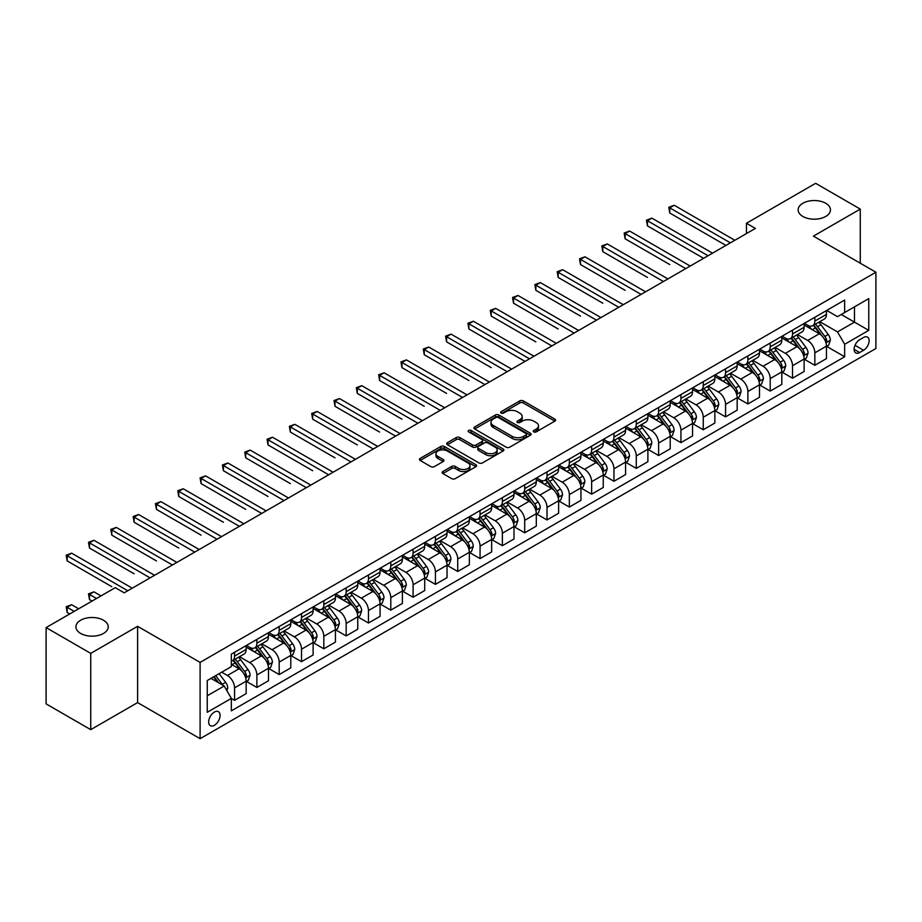 <?xml version="1.0" encoding="UTF-8"?>
<svg xmlns="http://www.w3.org/2000/svg" width="922" height="922" viewBox="0 0 922 922"><rect width="100%" height="100%" fill="white"/><g stroke="black" fill="none" stroke-linecap="round" stroke-linejoin="round"><path stroke-width="1.38" d="M533.769 431.888A1.74 1.003 0 0 0 536.212 431.888L554.837 421.135A2.478 1.429 0 0 0 555.563 420.121A2.478 1.429 0 0 0 554.837 419.107L523.293 400.897A2.478 1.429 0 0 0 519.789 400.897L501.165 411.65A1.74 1.003 0 0 0 500.658 412.353A1.74 1.003 0 0 0 501.165 413.068A1.74 1.003 0 0 0 503.619 413.068L506.028 411.673A7.929 4.575 0 0 1 517.242 411.673L519.87 413.194A7.929 4.575 0 0 1 522.198 416.421A7.929 4.575 0 0 1 519.87 419.66L517.461 421.054A1.74 1.003 0 0 0 516.954 421.769A1.74 1.003 0 0 0 517.461 422.472A1.74 1.003 0 0 0 519.916 422.472L522.325 421.077A7.929 4.575 0 0 1 533.55 421.077L536.178 422.599A7.929 4.575 0 0 1 538.494 425.837A7.929 4.575 0 0 1 536.178 429.076L533.769 430.47A1.74 1.003 0 0 0 533.25 431.173A1.74 1.003 0 0 0 533.769 431.888L533.769 430.47M103.506 620.241A16.158 9.335 0 0 0 85.896 618.213A16.158 9.335 0 0 0 75.915 626.833A16.158 9.335 0 0 0 80.652 633.437A16.158 9.335 0 0 0 98.262 635.454A16.158 9.335 0 0 0 108.231 626.833A16.158 9.335 0 0 0 103.506 620.241M825.732 203.266A16.158 9.335 0 0 0 808.121 201.238A16.158 9.335 0 0 0 798.141 209.859A16.158 9.335 0 0 0 802.878 216.463A16.158 9.335 0 0 0 820.488 218.479A16.158 9.335 0 0 0 830.457 209.859A16.158 9.335 0 0 0 825.732 203.266M214.377 725.28A8.079 4.668 120 0 0 219.655 718.157A8.079 4.668 120 0 0 218.422 711.68A8.079 4.668 120 0 0 214.377 712.084A8.079 4.668 120 0 0 209.098 719.206A8.079 4.668 120 0 0 210.343 725.683A8.079 4.668 120 0 0 214.377 725.28M442.848 471.522A2.478 1.429 0 0 0 442.122 472.537A2.478 1.429 0 0 0 442.848 473.539L451.699 478.656A2.478 1.429 0 0 0 455.203 478.656L475.89 466.716A2.478 1.429 0 0 0 476.616 465.702A2.478 1.429 0 0 0 475.89 464.688L444.335 446.478A2.478 1.429 0 0 0 440.831 446.478L420.155 458.418A2.478 1.429 0 0 0 419.429 459.433A2.478 1.429 0 0 0 420.155 460.447L430.839 466.613A2.478 1.429 0 0 0 434.354 466.613L443.205 461.507A2.478 1.429 0 0 0 443.931 460.493A2.478 1.429 0 0 0 443.205 459.479L437.904 456.425A6.627 3.826 0 0 1 435.956 453.716A6.627 3.826 0 0 1 440.048 450.178A6.627 3.826 0 0 1 447.274 451.008L468.042 462.994A6.627 3.826 0 0 1 469.99 465.702A6.627 3.826 0 0 1 465.887 469.24A6.627 3.826 0 0 1 458.672 468.411L455.203 466.417A2.478 1.429 0 0 0 451.699 466.417L442.848 471.522L442.848 473.539M137.609 626.315L90.736 653.375L46.1 627.605L46.1 703.889L90.736 729.659L137.609 702.599L200.097 738.683L200.097 662.399L137.609 626.315L137.609 702.599M860.272 263.208L860.272 209.087L813.411 236.147L875.9 272.232L200.097 662.399M860.272 209.087L815.636 183.317L746.451 223.262L746.451 233.577M46.1 627.605L115.285 587.66L124.216 592.823L755.383 228.414L746.451 223.262M506.201 447.182A2.478 1.429 0 0 0 509.705 447.182L530.392 435.242A2.478 1.429 0 0 0 531.118 434.239A2.478 1.429 0 0 0 530.392 433.225L498.848 415.015A2.478 1.429 0 0 0 495.345 415.015L474.657 426.955A2.478 1.429 0 0 0 473.931 427.958A2.478 1.429 0 0 0 474.657 428.972L506.201 447.182M469.31 432.257A1.74 1.003 0 0 1 471.061 432.499L503.101 450.996L482.46 462.925A2.478 1.429 0 0 1 478.956 462.925L447.401 444.704L447.401 442.687A2.478 1.429 0 0 0 446.674 443.701A2.478 1.429 0 0 0 447.401 444.704M447.401 442.687L456.252 437.57A2.478 1.429 0 0 1 459.767 437.57L472.56 444.957A2.478 1.429 0 0 0 476.063 444.957L481.929 441.569A2.478 1.429 0 0 0 482.655 440.555A2.478 1.429 0 0 0 481.929 439.552L468.607 431.853A1.74 1.003 0 0 1 468.099 431.15A1.74 1.003 0 0 1 469.171 430.228A1.74 1.003 0 0 1 471.061 430.436L503.135 448.956A2.478 1.429 0 0 1 503.861 449.971A2.478 1.429 0 0 1 503.135 450.985L503.135 448.956M863.58 337.475L859.65 339.745A7.825 4.518 120 0 0 854.544 346.649A7.825 4.518 120 0 0 855.743 352.919A7.825 4.518 120 0 0 859.65 352.527L863.58 350.268A7.825 4.518 120 0 0 868.697 343.364A7.825 4.518 120 0 0 867.498 337.095A7.825 4.518 120 0 0 863.58 337.475M200.097 738.683L875.9 348.516L875.9 272.232M826.711 310.426L837.51 316.661L844.656 312.535L844.656 300.065L231.341 654.147L231.341 666.629L207.243 680.54L207.243 712.291L231.341 698.38L231.341 710.85L844.656 356.756L844.656 344.286L837.51 331.908L819.762 321.663M844.656 312.535L868.755 298.613L868.755 330.364L844.656 344.286M90.736 653.375L90.736 729.659M841.256 314.494L854.475 322.124L854.475 306.865L868.755 298.613M837.51 331.908L854.475 322.124L868.755 330.364M207.243 695.799L224.196 686.003L210.988 678.373M231.341 698.484L234.557 700.34L234.557 687.858A10.096 5.832 -120 0 0 227.411 675.492L221.706 672.196M234.557 700.34L246.162 693.632L246.162 681.162A10.096 5.832 -120 0 0 239.017 668.796L231.341 664.359M246.428 681.416L256.881 687.455L256.881 674.973A10.096 5.832 -120 0 0 249.735 662.607L239.478 656.683M256.881 687.455L268.486 680.747L268.486 668.277A10.096 5.832 -120 0 0 261.341 655.911L246.162 647.14M268.751 668.531L279.193 674.558L279.193 662.088A10.096 5.832 -120 0 0 272.048 649.722L261.802 643.798M279.193 674.558L290.799 667.862L290.799 655.392A10.096 5.832 -120 0 0 283.653 643.014L268.486 634.255M291.064 655.646L301.517 661.673L301.517 649.203A10.096 5.832 -120 0 0 294.372 636.837L284.114 630.913M301.517 661.673L313.123 654.977L313.123 642.507A10.096 5.832 -120 0 0 305.977 630.129L290.799 621.37M313.388 642.761L323.829 648.788L323.829 636.318A10.096 5.832 -120 0 0 316.684 623.952L306.438 618.028M323.829 648.788L335.435 642.092L335.435 629.622A10.096 5.832 -120 0 0 328.29 617.244L313.123 608.485M335.7 629.876L346.153 635.903L346.153 623.433A10.096 5.832 -120 0 0 339.008 611.067L328.751 605.143M346.153 635.903L357.759 629.207L357.759 616.737A10.096 5.832 -120 0 0 350.614 604.359L335.435 595.6M358.024 616.991L368.466 623.018L368.466 610.548A10.096 5.832 -120 0 0 361.32 598.182L351.075 592.258M368.466 623.018L380.071 616.322L380.071 603.852A10.096 5.832 -120 0 0 372.926 591.475L357.759 582.716M380.337 604.106L390.79 610.134L390.79 597.663A10.096 5.832 -120 0 0 383.644 585.297L373.387 579.373M390.79 610.134L402.395 603.437L402.395 590.967A10.096 5.832 -120 0 0 395.25 578.59L380.071 569.831M402.66 591.221L413.102 597.249L413.102 584.779A10.096 5.832 -120 0 0 405.968 572.412L395.711 566.488M413.102 597.249L424.708 590.553L424.708 578.082A10.096 5.832 -120 0 0 417.574 565.705L402.395 556.946M424.973 578.336L435.426 584.364L435.426 571.894A10.096 5.832 -120 0 0 428.281 559.527L418.023 553.603M435.426 584.364L447.032 577.668L447.032 565.198A10.096 5.832 -120 0 0 439.886 552.82L424.708 544.061M447.297 565.451L457.738 571.479L457.738 559.009A10.096 5.832 -120 0 0 450.604 546.642L440.347 540.718M457.738 571.479L469.344 564.783L469.344 552.301A10.096 5.832 -120 0 0 462.21 539.935L447.032 531.176M469.609 552.566L480.062 558.594L480.062 546.124A10.096 5.832 -120 0 0 472.917 533.746L462.66 527.833M480.062 558.594L491.668 551.898L491.668 539.416A10.096 5.832 -120 0 0 484.523 527.05L469.344 518.291M491.933 539.681L502.375 545.709L502.375 533.239A10.096 5.832 -120 0 0 495.241 520.861L484.984 514.949M502.375 545.709L513.98 539.013L513.98 526.531A10.096 5.832 -120 0 0 506.846 514.165L491.668 505.406M514.257 526.796L524.699 532.824L524.699 520.354A10.096 5.832 -120 0 0 517.553 507.976L507.296 502.064M524.699 532.824L536.304 526.128L536.304 513.646A10.096 5.832 -120 0 0 529.159 501.28L513.98 492.521M536.569 513.911L547.011 519.939L547.011 507.469A10.096 5.832 -120 0 0 539.877 495.091L529.62 489.179M547.011 519.939L558.617 513.243L558.617 500.761A10.096 5.832 -120 0 0 551.483 488.395L536.304 479.636M558.893 501.026L569.335 507.054L569.335 494.584A10.096 5.832 -120 0 0 562.19 482.206L551.932 476.294M569.335 507.054L580.941 500.358L580.941 487.876A10.096 5.832 -120 0 0 573.795 475.51L558.617 466.751M581.206 488.141L591.647 494.169L591.647 481.699A10.096 5.832 -120 0 0 584.513 469.321L574.256 463.409M591.647 494.169L603.253 487.461L603.253 474.991A10.096 5.832 -120 0 0 596.119 462.625L580.941 453.866M603.53 475.256L613.971 481.284L613.971 468.814A10.096 5.832 -120 0 0 606.826 456.436L596.569 450.524M613.971 481.284L625.577 474.576L625.577 462.106A10.096 5.832 -120 0 0 618.432 449.74L603.253 440.981M625.842 462.371L636.284 468.399L636.284 455.929A10.096 5.832 -120 0 0 629.15 443.551L618.893 437.627M636.284 468.399L647.889 461.692L647.889 449.221A10.096 5.832 -120 0 0 640.755 436.855L625.577 428.096M648.166 449.487L658.608 455.514L658.608 443.033A10.096 5.832 -120 0 0 651.462 430.666L641.216 424.742M658.608 455.514L670.213 448.807L670.213 436.337A10.096 5.832 -120 0 0 663.068 423.97L647.889 415.2M670.478 436.59L680.932 442.629L680.932 430.148A10.096 5.832 -120 0 0 673.786 417.781L663.529 411.857M680.932 442.629L692.537 435.922L692.537 423.452A10.096 5.832 -120 0 0 685.392 411.085L670.213 402.315M692.802 423.705L703.244 429.744L703.244 417.263A10.096 5.832 -120 0 0 696.098 404.896L685.853 398.972M703.244 429.744L714.85 423.037L714.85 410.567A10.096 5.832 -120 0 0 707.704 398.2L692.537 389.43M715.115 410.82L725.568 416.859L725.568 404.378A10.096 5.832 -120 0 0 718.422 392.011L708.165 386.088M725.568 416.859L737.174 410.152L737.174 397.682A10.096 5.832 -120 0 0 730.028 385.315L714.85 376.545M737.439 397.935L747.88 403.974L747.88 391.493A10.096 5.832 -120 0 0 740.735 379.126L730.489 373.203M747.88 403.974L759.486 397.267L759.486 384.797A10.096 5.832 -120 0 0 752.34 372.43L737.174 363.66M759.751 385.05L770.204 391.089L770.204 378.608A10.096 5.832 -120 0 0 763.059 366.241L752.801 360.318M770.204 391.089L781.81 384.382L781.81 371.912A10.096 5.832 -120 0 0 774.664 359.545L759.486 350.775M782.075 372.165L792.517 378.193L792.517 365.723A10.096 5.832 -120 0 0 785.371 353.357L775.125 347.433M792.517 378.193L804.122 371.497L804.122 359.027A10.096 5.832 -120 0 0 796.977 346.66L781.81 337.89M804.387 359.28L814.841 365.308L814.841 352.838A10.096 5.832 -120 0 0 807.695 340.472L797.438 334.548M814.841 365.308L826.446 358.612L826.446 346.142A10.096 5.832 -120 0 0 819.301 333.764L804.122 325.005M804.387 323.311L807.695 325.212A10.096 5.832 -120 0 0 812.743 325.708A10.096 5.832 -120 0 0 814.841 321.087L814.841 317.272M782.075 336.196L785.371 338.097A10.096 5.832 -120 0 0 790.431 338.605A10.096 5.832 -120 0 0 792.517 333.971L792.517 330.157M759.751 349.081L763.059 350.982A10.096 5.832 -120 0 0 768.107 351.489A10.096 5.832 -120 0 0 770.204 346.856L770.204 343.042M737.439 361.966L740.735 363.867A10.096 5.832 -120 0 0 745.794 364.374A10.096 5.832 -120 0 0 747.88 359.741L747.88 355.927M715.115 374.851L718.422 376.752A10.096 5.832 -120 0 0 723.47 377.259A10.096 5.832 -120 0 0 725.568 372.626L725.568 368.812M692.802 387.736L696.098 389.637A10.096 5.832 -120 0 0 701.158 390.144A10.096 5.832 -120 0 0 703.244 385.511L703.244 381.708M670.478 400.621L673.786 402.522A10.096 5.832 -120 0 0 678.834 403.029A10.096 5.832 -120 0 0 680.932 398.408L680.932 394.593M648.166 413.505L651.462 415.407A10.096 5.832 -120 0 0 656.51 415.914A10.096 5.832 -120 0 0 658.608 411.293L658.608 407.478M625.842 426.39L629.15 428.292A10.096 5.832 -120 0 0 634.198 428.799A10.096 5.832 -120 0 0 636.284 424.178L636.284 420.363M603.53 439.275L606.826 441.177A10.096 5.832 -120 0 0 611.874 441.684A10.096 5.832 -120 0 0 613.971 437.063L613.971 433.248M581.206 452.16L584.513 454.062A10.096 5.832 -120 0 0 589.561 454.569A10.096 5.832 -120 0 0 591.647 449.948L591.647 446.133M558.893 465.045L562.19 466.958A10.096 5.832 -120 0 0 567.237 467.454A10.096 5.832 -120 0 0 569.335 462.832L569.335 459.018M536.569 477.93L539.877 479.843A10.096 5.832 -120 0 0 544.925 480.339A10.096 5.832 -120 0 0 547.011 475.717L547.011 471.903M514.257 490.815L517.553 492.728A10.096 5.832 -120 0 0 522.601 493.224A10.096 5.832 -120 0 0 524.699 488.602L524.699 484.788M491.933 503.7L495.241 505.613A10.096 5.832 -120 0 0 500.289 506.109A10.096 5.832 -120 0 0 502.375 501.487L502.375 497.673M469.609 516.585L472.917 518.498A10.096 5.832 -120 0 0 477.965 518.994A10.096 5.832 -120 0 0 480.062 514.372L480.062 510.558M447.297 529.47L450.604 531.383A10.096 5.832 -120 0 0 455.652 531.879A10.096 5.832 -120 0 0 457.738 527.257L457.738 523.442M424.973 542.355L428.281 544.268A10.096 5.832 -120 0 0 433.328 544.764A10.096 5.832 -120 0 0 435.426 540.142L435.426 536.327M402.66 555.24L405.968 557.153A10.096 5.832 -120 0 0 411.016 557.649A10.096 5.832 -120 0 0 413.102 553.027L413.102 549.212M380.337 568.125L383.644 570.038A10.096 5.832 -120 0 0 388.692 570.534A10.096 5.832 -120 0 0 390.79 565.912L390.79 562.097M358.024 581.01L361.32 582.923A10.096 5.832 -120 0 0 366.38 583.419A10.096 5.832 -120 0 0 368.466 578.797L368.466 574.982M335.7 593.895L339.008 595.808A10.096 5.832 -120 0 0 344.056 596.303A10.096 5.832 -120 0 0 346.153 591.682L346.153 587.867M313.388 606.791L316.684 608.693A10.096 5.832 -120 0 0 321.743 609.188A10.096 5.832 -120 0 0 323.829 604.567L323.829 600.752M291.064 619.676L294.372 621.578A10.096 5.832 -120 0 0 299.42 622.073A10.096 5.832 -120 0 0 301.517 617.452L301.517 613.637M268.751 632.561L272.048 634.463A10.096 5.832 -120 0 0 277.107 634.958A10.096 5.832 -120 0 0 279.193 630.337L279.193 626.522M246.428 645.446L249.735 647.348A10.096 5.832 -120 0 0 254.783 647.855A10.096 5.832 -120 0 0 256.881 643.222L256.881 639.407M826.711 346.395L844.656 356.756M812.743 325.708L824.349 319.012A10.096 5.832 -120 0 0 826.446 314.39L826.446 310.576M790.431 338.605L802.036 331.897A10.096 5.832 -120 0 0 804.122 327.275L804.122 323.461M768.107 351.489L779.712 344.782A10.096 5.832 -120 0 0 781.81 340.16L781.81 336.346M745.794 364.374L757.4 357.667A10.096 5.832 -120 0 0 759.486 353.045L759.486 349.231M723.47 377.259L735.076 370.552A10.096 5.832 -120 0 0 737.174 365.93L737.174 362.115M701.158 390.144L712.764 383.437A10.096 5.832 -120 0 0 714.85 378.815L714.85 375M678.834 403.029L690.44 396.322A10.096 5.832 -120 0 0 692.537 391.7L692.537 387.885M656.51 415.914L668.116 409.207A10.096 5.832 -120 0 0 670.213 404.585L670.213 400.77M634.198 428.799L645.803 422.092A10.096 5.832 -120 0 0 647.889 417.47L647.889 413.655M611.874 441.684L623.479 434.977A10.096 5.832 -120 0 0 625.577 430.355L625.577 426.54M589.561 454.569L601.167 447.873A10.096 5.832 -120 0 0 603.253 443.24L603.253 439.425M567.237 467.454L578.843 460.758A10.096 5.832 -120 0 0 580.941 456.125L580.941 452.31M544.925 480.339L556.531 473.643A10.096 5.832 -120 0 0 558.617 469.01L558.617 465.195M522.601 493.224L534.207 486.528A10.096 5.832 -120 0 0 536.304 481.895L536.304 478.08M500.289 506.109L511.894 499.413A10.096 5.832 -120 0 0 513.98 494.78L513.98 490.977M477.965 518.994L489.57 512.298A10.096 5.832 -120 0 0 491.668 507.676L491.668 503.861M455.652 531.879L467.258 525.183A10.096 5.832 -120 0 0 469.344 520.561L469.344 516.746M433.328 544.764L444.934 538.068A10.096 5.832 -120 0 0 447.032 533.446L447.032 529.631M411.016 557.649L422.622 550.953A10.096 5.832 -120 0 0 424.708 546.331L424.708 542.516M388.692 570.534L400.298 563.838A10.096 5.832 -120 0 0 402.395 559.216L402.395 555.401M366.38 583.419L377.985 576.723A10.096 5.832 -120 0 0 380.071 572.101L380.071 568.286M344.056 596.303L355.662 589.607A10.096 5.832 -120 0 0 357.759 584.986L357.759 581.171M321.743 609.188L333.349 602.492A10.096 5.832 -120 0 0 335.435 597.871L335.435 594.056M299.42 622.073L311.025 615.377A10.096 5.832 -120 0 0 313.123 610.756L313.123 606.941M277.107 634.958L288.713 628.262A10.096 5.832 -120 0 0 290.799 623.641L290.799 619.826M254.783 647.855L266.389 641.147A10.096 5.832 -120 0 0 268.486 636.526L268.486 632.711M231.341 661.143A10.096 5.832 -120 0 0 232.471 660.74L244.076 654.032A10.096 5.832 -120 0 0 246.162 649.411L246.162 645.596M232.471 660.74A10.096 5.832 -120 0 0 234.557 656.107L234.557 652.292M224.196 686.003L231.341 698.38M534.46 432.13L536.178 431.139A7.929 4.575 0 0 0 538.494 427.9L538.494 425.837M522.198 416.421L522.198 418.484A7.929 4.575 0 0 1 519.87 421.723L518.152 422.714M554.837 419.107L554.837 421.135L523.293 402.96A2.478 1.429 0 0 0 519.789 402.96L501.856 413.31M530.392 433.225L530.392 435.242L498.848 417.067A2.478 1.429 0 0 0 495.345 417.067L474.692 428.995M526.013 434.942A1.74 1.003 0 0 0 526.52 434.239A1.74 1.003 0 0 0 526.013 433.524L498.318 417.539A1.74 1.003 0 0 0 495.863 417.539L493.328 419.003A7.929 4.575 0 0 0 491 422.241A7.929 4.575 0 0 0 493.328 425.48L512.252 436.406A7.929 4.575 0 0 0 523.466 436.406L526.013 434.942L526.013 437.005A1.74 1.003 0 0 0 526.52 436.302L526.52 434.239M491 422.241L491 424.304A7.929 4.575 0 0 0 493.328 427.543L493.328 425.48M526.013 437.005L523.466 438.469A7.929 4.575 0 0 1 512.252 438.469L493.328 427.543M447.435 444.727L456.252 439.633L456.252 437.57M482.655 440.555L482.655 442.618A2.478 1.429 0 0 1 481.929 443.632L476.063 447.02A2.478 1.429 0 0 1 472.56 447.02L459.767 439.633A2.478 1.429 0 0 0 456.252 439.633M485.836 452.621A6.627 3.826 0 0 0 493.051 453.451A6.627 3.826 0 0 0 497.154 449.913A6.627 3.826 0 0 0 495.206 447.216L487.888 442.986A2.478 1.429 0 0 0 484.384 442.986L478.518 446.375A2.478 1.429 0 0 0 477.792 447.389A2.478 1.429 0 0 0 478.518 448.403L485.836 452.621L485.836 454.684A6.627 3.826 0 0 0 493.051 455.514A6.627 3.826 0 0 0 497.154 451.976L497.154 449.913M477.792 447.389L477.792 449.452A2.478 1.429 0 0 0 478.518 450.466L478.518 448.403M485.836 454.684L478.518 450.466M469.99 465.702L469.99 467.765A6.627 3.826 0 0 1 465.887 471.303A6.627 3.826 0 0 1 458.672 470.474L455.203 468.468A2.478 1.429 0 0 0 451.699 468.468L442.883 473.562M435.956 453.716L435.956 455.779A6.627 3.826 0 0 0 437.904 458.476L437.904 456.425M443.205 459.479L443.205 461.507L437.904 458.476M475.856 466.739L444.335 448.541A2.478 1.429 0 0 0 440.831 448.541L420.19 460.458M826.446 346.557L828.59 345.312L830.365 340.16A6.696 3.861 -120 0 0 828.233 334.467L820.937 324.728A19.316 11.156 -120 0 0 818.828 322.204M811.579 329.304A19.316 11.156 -120 0 0 807.626 325.166M825.835 342.454L826.757 340.449A6.696 3.861 -120 0 0 824.844 336.426L817.549 326.688A19.316 11.156 -120 0 0 815.44 324.164M813.642 325.201A16.031 9.255 60 0 1 816.27 328.186L822.447 336.426M669.764 264.545L625.128 238.775L625.128 233.623L629.599 231.042L690.209 266.043M813.296 325.397A19.316 11.156 60 0 1 815.405 327.921L820.257 334.398M730.385 242.843L669.764 207.853L674.236 205.272L734.846 240.273M725.925 245.425L669.764 213.005L669.764 207.853L668.784 207.289L674.236 205.272M669.764 213.005L668.784 207.289M804.122 359.442L806.266 358.197L808.052 353.045A6.696 3.861 -120 0 0 805.92 347.352L798.625 337.613A19.316 11.156 -120 0 0 796.516 335.089M789.255 342.2A19.316 11.156 -120 0 0 785.302 338.051M803.511 355.339L804.433 353.333A6.696 3.861 -120 0 0 802.52 349.311L795.225 339.573A19.316 11.156 -120 0 0 793.116 337.049M791.318 338.086A16.031 9.255 60 0 1 793.957 341.071L800.123 349.311M647.451 277.43L602.815 251.66L602.815 246.508L607.275 243.927L667.897 278.928M790.972 338.282A19.316 11.156 60 0 1 793.081 340.806L797.933 347.283M781.81 372.327L783.954 371.082L785.728 365.93A6.696 3.861 -120 0 0 783.596 360.237L776.301 350.498A19.316 11.156 -120 0 0 774.192 347.974M766.943 355.085A19.316 11.156 -120 0 0 762.99 350.936M781.199 368.224L782.121 366.218A6.696 3.861 -120 0 0 780.208 362.196L772.913 352.458A19.316 11.156 -120 0 0 770.804 349.934M769.006 350.971A16.031 9.255 60 0 1 771.633 353.956L777.811 362.196M625.128 290.315L580.491 264.545L580.491 259.393L584.951 256.812L645.573 291.813M768.66 351.167A19.316 11.156 60 0 1 770.769 353.691L775.621 360.168M759.486 385.212L761.63 383.967L763.416 378.815A6.696 3.861 -120 0 0 761.284 373.122L753.989 363.383A19.316 11.156 -120 0 0 751.879 360.859M744.619 367.97A19.316 11.156 -120 0 0 740.666 363.821M758.875 381.109L759.797 379.103A6.696 3.861 -120 0 0 757.884 375.081L750.589 365.343A19.316 11.156 -120 0 0 748.48 362.819M746.682 363.856A16.031 9.255 60 0 1 749.321 366.841L755.487 375.081M602.815 303.2L558.179 277.43L558.179 272.278L562.639 269.708L623.26 304.698M746.336 364.052A19.316 11.156 60 0 1 748.445 366.576L753.297 373.053M708.061 255.74L647.451 220.738L651.912 218.157L712.533 253.158M703.601 258.31L647.451 225.89L647.451 220.738L646.472 220.174L651.912 218.157M647.451 225.89L646.472 220.174M685.749 268.625L624.148 233.059L629.599 231.042M625.128 238.775L624.148 233.059M663.425 281.51L601.824 245.944L607.275 243.927M602.815 251.66L601.824 245.944M737.174 398.097L739.306 396.852L741.092 391.7A6.696 3.861 -120 0 0 738.96 386.007L731.665 376.268A19.316 11.156 -120 0 0 729.556 373.744M722.306 380.855A19.316 11.156 -120 0 0 718.342 376.718M736.563 393.994L737.485 391.988A6.696 3.861 -120 0 0 735.572 387.966L728.276 378.227A19.316 11.156 -120 0 0 726.167 375.703M724.369 376.741A16.031 9.255 60 0 1 726.997 379.726L733.174 387.966M580.491 316.096L535.855 290.315L535.855 285.163L540.315 282.593L600.937 317.583M724.024 376.937A19.316 11.156 60 0 1 726.133 379.461L730.985 385.938M641.113 294.395L579.512 258.828L584.951 256.812M580.491 264.545L579.512 258.828M714.85 410.982L716.993 409.737L718.78 404.585A6.696 3.861 -120 0 0 716.648 398.892L709.352 389.153A19.316 11.156 -120 0 0 707.243 386.629M699.982 393.74A19.316 11.156 -120 0 0 696.029 389.603M714.239 406.879L715.161 404.873A6.696 3.861 -120 0 0 713.248 400.851L705.952 391.112A19.316 11.156 -120 0 0 703.843 388.588M702.045 389.626A16.031 9.255 60 0 1 704.685 392.611L710.85 400.851M558.179 328.981L513.542 303.2L513.542 298.048L518.003 295.478L578.613 330.468M701.7 389.822A19.316 11.156 60 0 1 703.809 392.346L708.661 398.823M692.537 423.866L694.669 422.622L696.456 417.47A6.696 3.861 -120 0 0 694.324 411.777L687.028 402.038A19.316 11.156 -120 0 0 684.919 399.514M677.67 406.625A19.316 11.156 -120 0 0 673.705 402.488M691.926 419.764L692.848 417.758A6.696 3.861 -120 0 0 690.935 413.736L683.64 403.997A19.316 11.156 -120 0 0 681.531 401.473M679.733 402.511A16.031 9.255 60 0 1 682.361 405.496L688.538 413.748M535.855 341.866L491.219 316.085L491.219 310.933L495.679 308.363L556.3 343.353M679.387 402.707A19.316 11.156 60 0 1 681.496 405.231L686.348 411.708M670.213 436.751L672.357 435.518L674.143 430.355A6.696 3.861 -120 0 0 672 424.662L664.704 414.923A19.316 11.156 -120 0 0 662.607 412.399M655.346 419.51A19.316 11.156 -120 0 0 651.393 415.373M669.603 432.649L670.524 430.643A6.696 3.861 -120 0 0 668.611 426.621L661.316 416.882A19.316 11.156 -120 0 0 659.207 414.358M657.409 415.396A16.031 9.255 60 0 1 660.048 418.381L666.214 426.632M513.542 354.751L525.056 361.401M657.063 415.592A19.316 11.156 60 0 1 659.172 418.115L664.024 424.593M647.889 449.636L650.033 448.403L651.819 443.24A6.696 3.861 -120 0 0 649.687 437.547L642.392 427.808A19.316 11.156 -120 0 0 640.283 425.284M633.034 432.395A19.316 11.156 -120 0 0 629.069 428.257M647.29 445.533L648.212 443.528A6.696 3.861 -120 0 0 646.299 439.506L639.004 429.767A19.316 11.156 -120 0 0 636.895 427.243M635.097 428.281A16.031 9.255 60 0 1 637.724 431.277L643.902 439.517M491.219 367.636L446.582 341.866L446.582 336.703L451.042 334.133L511.664 369.123M634.751 428.476A19.316 11.156 60 0 1 636.86 431L641.712 437.477M625.577 462.521L627.721 461.288L629.507 456.125A6.696 3.861 -120 0 0 627.363 450.432L620.068 440.693A19.316 11.156 -120 0 0 617.971 438.169M610.71 445.28A19.316 11.156 -120 0 0 606.757 441.142M624.966 458.418L625.888 456.413A6.696 3.861 -120 0 0 623.975 452.391L616.68 442.652A19.316 11.156 -120 0 0 614.571 440.128M612.773 441.165A16.031 9.255 60 0 1 615.412 444.162L621.578 452.402M468.906 380.521L424.258 354.751L424.258 349.588L428.73 347.018L489.34 382.008M612.427 441.361A19.316 11.156 60 0 1 614.536 443.885L619.388 450.362M618.789 307.28L557.188 271.713L562.639 269.708M558.179 277.43L557.188 271.713M596.476 320.165L534.875 284.598L540.315 282.593M535.855 290.315L534.875 284.598M574.152 333.049L512.551 297.483L518.003 295.478M513.542 303.2L512.551 297.483M551.84 345.934L490.239 310.368L495.679 308.363M491.219 316.085L490.239 310.368M529.516 358.819L468.906 323.818L473.366 321.248L533.976 356.238M525.056 361.389L468.906 328.981L468.906 323.818L467.915 323.253L473.366 321.248M468.906 328.981L467.915 323.253M603.253 475.406L605.397 474.173L607.183 469.01A6.696 3.861 -120 0 0 605.051 463.317L597.756 453.578A19.316 11.156 -120 0 0 595.647 451.054M588.386 458.165A19.316 11.156 -120 0 0 584.433 454.027M602.654 471.303L603.576 469.298A6.696 3.861 -120 0 0 601.663 465.276L594.367 455.537A19.316 11.156 -120 0 0 592.258 453.013M590.46 454.05A16.031 9.255 60 0 1 593.088 457.047L599.265 465.287M446.582 393.406L401.946 367.636L401.946 362.473L406.406 359.903L467.028 394.893M590.115 454.246A19.316 11.156 60 0 1 592.224 456.77L597.064 463.247M507.204 371.704L445.603 336.138L451.042 334.133M446.582 341.866L445.603 336.138M580.941 488.291L583.084 487.058L584.871 481.895A6.696 3.861 -120 0 0 582.727 476.201L575.432 466.463A19.316 11.156 -120 0 0 573.323 463.939M566.073 471.05A19.316 11.156 -120 0 0 562.12 466.912M580.33 484.188L581.252 482.183A6.696 3.861 -120 0 0 579.339 478.161L572.043 468.422A19.316 11.156 -120 0 0 569.934 465.898M568.136 466.935A16.031 9.255 60 0 1 570.776 469.932L576.942 478.172M424.258 406.291L379.622 380.521L379.622 375.358L384.094 372.788L444.704 407.778M567.791 467.131A19.316 11.156 60 0 1 569.9 469.655L574.752 476.132M484.88 384.589L423.279 349.023L428.73 347.018M424.258 354.751L423.279 349.023M558.617 501.176L560.76 499.943L562.547 494.78A6.696 3.861 -120 0 0 560.415 489.086L553.119 479.348A19.316 11.156 -120 0 0 551.01 476.824M543.75 483.935A19.316 11.156 -120 0 0 539.796 479.797M558.006 497.073L558.939 495.068A6.696 3.861 -120 0 0 557.015 491.046L549.719 481.307A19.316 11.156 -120 0 0 547.622 478.783M545.824 479.82A16.031 9.255 60 0 1 548.452 482.817L554.629 491.057M401.946 419.176L357.31 393.406L357.31 388.243L361.77 385.673L422.391 420.663M545.478 480.016A19.316 11.156 60 0 1 547.587 482.54L552.428 489.017M462.567 397.474L400.966 361.908L406.406 359.903M401.946 367.636L400.966 361.908M536.304 514.061L538.448 512.828L540.234 507.676A6.696 3.861 -120 0 0 538.091 501.971L530.795 492.233A19.316 11.156 -120 0 0 528.686 489.709M521.437 496.82A19.316 11.156 -120 0 0 517.484 492.682M535.694 509.97L536.616 507.953A6.696 3.861 -120 0 0 534.702 503.931L527.407 494.192A19.316 11.156 -120 0 0 525.298 491.668M523.5 492.705A16.031 9.255 60 0 1 526.128 495.702L532.305 503.942M379.622 432.061L334.986 406.291L334.986 401.139L339.457 398.558L400.067 433.559M523.154 492.901A19.316 11.156 60 0 1 525.263 495.425L530.115 501.902M440.243 410.359L378.642 374.793L384.094 372.788M379.622 380.521L378.642 374.793M513.98 526.946L516.124 525.713L517.91 520.561A6.696 3.861 -120 0 0 515.778 514.856L508.483 505.118A19.316 11.156 -120 0 0 506.374 502.594M499.113 509.705A19.316 11.156 -120 0 0 495.16 505.567M513.37 522.855L514.303 520.838A6.696 3.861 -120 0 0 512.378 516.816L505.083 507.077A19.316 11.156 -120 0 0 502.986 504.553M501.188 505.59A16.031 9.255 60 0 1 503.815 508.587L509.993 516.827M357.31 444.946L312.673 419.176L312.673 414.024L317.133 411.443L377.755 446.444M500.842 505.786A19.316 11.156 60 0 1 502.951 508.31L507.792 514.787M417.92 423.244L356.33 387.678L361.77 385.673M357.31 393.406L356.33 387.678M491.668 539.831L493.812 538.598L495.598 533.446A6.696 3.861 -120 0 0 493.454 527.741L486.159 518.003A19.316 11.156 -120 0 0 484.05 515.479M476.801 522.59A19.316 11.156 -120 0 0 472.848 518.452M491.057 535.74L491.979 533.723A6.696 3.861 -120 0 0 490.066 529.701L482.771 519.962A19.316 11.156 -120 0 0 480.662 517.438M478.864 518.475A16.031 9.255 60 0 1 481.491 521.472L487.669 529.712M334.986 457.831L290.349 432.061L290.349 426.909L294.821 424.327L355.431 459.329M478.518 518.671A19.316 11.156 60 0 1 480.627 521.207L485.479 527.672M395.607 436.129L334.006 400.563L339.457 398.558M334.986 406.291L334.006 400.563M469.344 552.716L471.488 551.483L473.274 546.331A6.696 3.861 -120 0 0 471.142 540.626L463.847 530.888A19.316 11.156 -120 0 0 461.738 528.364M454.477 535.475A19.316 11.156 -120 0 0 450.524 531.337M468.733 548.625L469.667 546.608A6.696 3.861 -120 0 0 467.742 542.585L460.447 532.847A19.316 11.156 -120 0 0 458.349 530.323M456.551 531.36A16.031 9.255 60 0 1 459.179 534.357L465.356 542.597M312.673 470.716L268.037 444.946L268.037 439.794L272.497 437.212L333.119 472.214M456.206 531.568A19.316 11.156 60 0 1 458.303 534.092L463.155 540.557M447.032 565.601L449.175 564.368L450.95 559.216A6.696 3.861 -120 0 0 448.818 553.511L441.523 543.773A19.316 11.156 -120 0 0 439.414 541.249M432.164 548.36A19.316 11.156 -120 0 0 428.211 544.222M446.421 561.51L447.343 559.493A6.696 3.861 -120 0 0 445.43 555.47L438.134 545.732A19.316 11.156 -120 0 0 436.025 543.208M434.227 544.245A16.031 9.255 60 0 1 436.855 547.242L443.033 555.482M290.349 483.601L245.713 457.831L245.713 452.679L250.185 450.097L310.795 485.099M433.882 544.453A19.316 11.156 60 0 1 435.991 546.977L440.843 553.442M424.708 578.486L426.851 577.253L428.638 572.101A6.696 3.861 -120 0 0 426.506 566.396L419.21 556.658A19.316 11.156 -120 0 0 417.101 554.134M409.841 561.244A19.316 11.156 -120 0 0 405.887 557.107M424.097 574.394L425.03 572.389A6.696 3.861 -120 0 0 423.106 568.355L415.81 558.617A19.316 11.156 -120 0 0 413.701 556.093M411.904 557.13A16.031 9.255 60 0 1 414.543 560.127L420.72 568.367M268.037 496.485L223.401 470.716L223.401 465.564L227.861 462.982L288.482 497.984M411.569 557.337A19.316 11.156 60 0 1 413.667 559.861L418.519 566.327M402.395 591.371L404.539 590.138L406.314 584.986A6.696 3.861 -120 0 0 404.182 579.281L396.886 569.542A19.316 11.156 -120 0 0 394.777 567.018M387.528 574.129A19.316 11.156 -120 0 0 383.575 569.992M401.785 587.279L402.707 585.274A6.696 3.861 -120 0 0 400.793 581.24L393.498 571.502A19.316 11.156 -120 0 0 391.389 568.978M389.591 570.015A16.031 9.255 60 0 1 392.219 573.011L398.396 581.252M245.713 509.37L201.077 483.601L201.077 478.449L205.548 475.867L266.158 510.869M389.245 570.222A19.316 11.156 60 0 1 391.354 572.746L396.206 579.212M380.071 604.256L382.215 603.023L384.001 597.871A6.696 3.861 -120 0 0 381.869 592.166L374.574 582.427A19.316 11.156 -120 0 0 372.465 579.903M365.204 587.014A19.316 11.156 -120 0 0 361.251 582.877M379.461 600.164L380.383 598.159A6.696 3.861 -120 0 0 378.469 594.125L371.174 584.387A19.316 11.156 -120 0 0 369.065 581.863M367.267 582.9A16.031 9.255 60 0 1 369.906 585.896L376.072 594.137M223.401 522.255L178.764 496.485L178.764 491.334L183.224 488.752L243.846 523.754M366.921 583.107A19.316 11.156 60 0 1 369.031 585.631L373.883 592.097M357.759 617.141L359.903 615.908L361.678 610.756A6.696 3.861 -120 0 0 359.545 605.051L352.25 595.312A19.316 11.156 -120 0 0 350.141 592.788M342.892 599.899A19.316 11.156 -120 0 0 338.939 595.762M357.148 613.049L358.07 611.044A6.696 3.861 -120 0 0 356.157 607.01L348.862 597.272A19.316 11.156 -120 0 0 346.753 594.748M344.955 595.785A16.031 9.255 60 0 1 347.582 598.781L353.76 607.022M201.077 535.14L156.44 509.37L156.44 504.219L160.901 501.637L221.522 536.639M344.609 595.992A19.316 11.156 60 0 1 346.718 598.516L351.57 604.993M335.435 630.037L337.579 628.792L339.365 623.641A6.696 3.861 -120 0 0 337.233 617.947L329.938 608.209A19.316 11.156 -120 0 0 327.829 605.685M320.568 612.784A19.316 11.156 -120 0 0 316.615 608.647M334.824 625.934L335.746 623.929A6.696 3.861 -120 0 0 333.833 619.895L326.538 610.157A19.316 11.156 -120 0 0 324.429 607.633M322.631 608.67A16.031 9.255 60 0 1 325.27 611.666L331.436 619.907M178.764 548.025L134.128 522.255L134.128 517.104L138.588 514.522L199.21 549.524M322.285 608.877A19.316 11.156 60 0 1 324.394 611.401L329.246 617.878M313.123 642.922L315.255 641.677L317.041 636.526A6.696 3.861 -120 0 0 314.909 630.832L307.614 621.094A19.316 11.156 -120 0 0 305.505 618.57M298.255 625.669A19.316 11.156 -120 0 0 294.302 621.532M312.512 638.819L313.434 636.814A6.696 3.861 -120 0 0 311.521 632.792L304.225 623.053A19.316 11.156 -120 0 0 302.116 620.518M300.318 621.566A16.031 9.255 60 0 1 302.946 624.551L309.124 632.792M156.44 560.91L111.804 535.14L111.804 529.989L116.264 527.407L176.886 562.408M299.973 621.762A19.316 11.156 60 0 1 302.082 624.286L306.934 630.763M373.283 449.014L311.694 413.448L317.133 411.443M312.673 419.176L311.694 413.448M350.971 461.899L289.37 426.333L294.821 424.327M290.349 432.061L289.37 426.333M328.647 474.784L267.057 439.218L272.497 437.212M268.037 444.946L267.057 439.218M306.335 487.669L244.733 452.114L250.185 450.097M245.713 457.831L244.733 452.114M284.011 500.554L222.421 464.999L227.861 462.982M223.401 470.716L222.421 464.999M261.698 513.439L200.097 477.884L205.548 475.867M201.077 483.601L200.097 477.884M239.374 526.324L177.773 490.769L183.224 488.752M178.764 496.485L177.773 490.769M217.062 539.209L155.461 503.654L160.901 501.637M156.44 509.37L155.461 503.654M290.799 655.807L292.942 654.562L294.729 649.411A6.696 3.861 -120 0 0 292.597 643.717L285.301 633.979A19.316 11.156 -120 0 0 283.192 631.455M275.932 638.566A19.316 11.156 -120 0 0 271.978 634.417M290.188 651.704L291.11 649.699A6.696 3.861 -120 0 0 289.197 645.677L281.901 635.938A19.316 11.156 -120 0 0 279.792 633.414M277.995 634.451A16.031 9.255 60 0 1 280.634 637.436L286.8 645.677M134.128 573.795L89.492 548.025L89.492 542.874L93.952 540.292L154.573 575.293M277.649 634.647A19.316 11.156 60 0 1 279.758 637.171L284.61 643.648M194.738 552.105L133.137 516.539L138.588 514.522M134.128 522.255L133.137 516.539M268.486 668.692L270.619 667.447L272.405 662.296A6.696 3.861 -120 0 0 270.273 656.602L262.977 646.864A19.316 11.156 -120 0 0 260.868 644.34M253.619 651.451A19.316 11.156 -120 0 0 249.655 647.302M267.876 664.589L268.798 662.584A6.696 3.861 -120 0 0 266.884 658.562L259.589 648.823A19.316 11.156 -120 0 0 257.48 646.299M255.682 647.336A16.031 9.255 60 0 1 258.31 650.321L264.487 658.562M111.804 586.68L67.168 560.91L67.168 555.759L71.628 553.177L132.249 588.178M255.336 647.532A19.316 11.156 60 0 1 257.445 650.056L262.297 656.533M172.426 564.99L110.824 529.424L116.264 527.407M111.804 535.14L110.824 529.424M246.162 681.577L248.306 680.332L250.093 675.181A6.696 3.861 -120 0 0 247.949 669.487L240.654 659.749A19.316 11.156 -120 0 0 238.556 657.225M245.552 677.474L246.474 675.469A6.696 3.861 -120 0 0 244.56 671.447L237.265 661.708A19.316 11.156 -120 0 0 235.156 659.184M233.358 660.221A16.031 9.255 60 0 1 235.997 663.206L242.163 671.447M101.005 595.912L93.952 591.843L89.492 594.413L89.492 599.565L92.073 601.063M233.012 660.417A19.316 11.156 60 0 1 235.122 662.941L239.974 669.418M89.492 599.565L88.5 593.849L96.533 598.493M88.5 593.849L93.952 591.843M150.102 577.875L88.5 542.309L93.952 540.292M89.492 548.025L88.5 542.309M226.881 690.647L227.769 688.066A6.696 3.861 -120 0 0 225.636 682.372L219.125 673.682M78.681 608.797L71.628 604.728L67.168 607.298L67.168 612.462L69.761 613.948M222.847 685.23A6.696 3.861 -120 0 0 222.248 684.331L215.736 675.642M214.054 676.61L218.733 682.845M213.593 676.875L217.557 682.165M67.168 612.462L66.188 606.734L74.221 611.378M66.188 606.734L71.628 604.728M127.789 590.76L66.188 555.194L71.628 553.177M67.168 560.91L66.188 555.194M227.411 675.492L239.017 668.796M249.735 662.607L261.341 655.911M272.048 649.722L283.653 643.014M294.372 636.837L305.977 630.129M316.684 623.952L328.29 617.244M339.008 611.067L350.614 604.359M361.32 598.182L372.926 591.475M383.644 585.297L395.25 578.59M405.968 572.412L417.574 565.705M428.281 559.527L439.886 552.82M450.604 546.642L462.21 539.935M472.917 533.746L484.523 527.05M495.241 520.861L506.846 514.165M517.553 507.976L529.159 501.28M539.877 495.091L551.483 488.395M562.19 482.206L573.795 475.51M584.513 469.321L596.119 462.625M606.826 456.436L618.432 449.74M629.15 443.551L640.755 436.855M651.462 430.666L663.068 423.97M673.786 417.781L685.392 411.085M696.098 404.896L707.704 398.2M718.422 392.011L730.028 385.315M740.735 379.126L752.34 372.43M763.059 366.241L774.664 359.545M785.371 353.357L796.977 346.66M807.695 340.472L819.301 333.764M814.841 321.087L826.446 314.39M814.841 352.838L826.446 346.142M792.517 365.723L804.122 359.027M792.517 333.971L804.122 327.275M770.204 378.608L781.81 371.912M770.204 346.856L781.81 340.16M747.88 391.493L759.486 384.797M747.88 359.741L759.486 353.045M725.568 404.378L737.174 397.682M725.568 372.626L737.174 365.93M703.244 417.263L714.85 410.567M703.244 385.511L714.85 378.815M680.932 430.148L692.537 423.452M680.932 398.408L692.537 391.7M658.608 443.033L670.213 436.337M658.608 411.293L670.213 404.585M636.284 455.929L647.889 449.221M636.284 424.178L647.889 417.47M613.971 468.814L625.577 462.106M613.971 437.063L625.577 430.355M591.647 481.699L603.253 474.991M591.647 449.948L603.253 443.24M569.335 494.584L580.941 487.876M569.335 462.832L580.941 456.125M547.011 507.469L558.617 500.761M547.011 475.717L558.617 469.01M524.699 520.354L536.304 513.646M524.699 488.602L536.304 481.895M502.375 533.239L513.98 526.531M502.375 501.487L513.98 494.78M480.062 546.124L491.668 539.416M480.062 514.372L491.668 507.676M457.738 559.009L469.344 552.301M457.738 527.257L469.344 520.561M435.426 571.894L447.032 565.198M435.426 540.142L447.032 533.446M413.102 584.779L424.708 578.082M413.102 553.027L424.708 546.331M390.79 597.663L402.395 590.967M390.79 565.912L402.395 559.216M368.466 610.548L380.071 603.852M368.466 578.797L380.071 572.101M346.153 623.433L357.759 616.737M346.153 591.682L357.759 584.986M323.829 636.318L335.435 629.622M323.829 604.567L335.435 597.871M301.517 649.203L313.123 642.507M301.517 617.452L313.123 610.756M279.193 662.088L290.799 655.392M279.193 630.337L290.799 623.641M256.881 674.973L268.486 668.277M256.881 643.222L268.486 636.526M234.557 687.858L246.162 681.162M234.557 656.107L246.162 649.411M855.017 345.324L863.58 350.268M854.118 349.334L859.65 352.527M536.178 431.139L536.178 429.076M517.461 422.472L517.461 421.054M519.87 421.723L519.87 419.66M501.165 413.068L501.165 411.65M519.789 402.96L519.789 400.897M523.293 402.96L523.293 400.897M474.657 428.972L474.657 426.955M495.345 417.067L495.345 415.015M498.848 417.067L498.848 415.015M512.252 438.469L512.252 436.406M523.466 438.469L523.466 436.406M459.767 439.633L459.767 437.57M472.56 447.02L472.56 444.957M476.063 447.02L476.063 444.957M481.929 443.632L481.929 441.569M471.061 432.499L471.061 430.436M451.699 468.468L451.699 466.417M455.203 468.468L455.203 466.417M458.672 470.474L458.672 468.411M420.155 460.447L420.155 458.418M440.831 448.541L440.831 446.478M444.335 448.541L444.335 446.478M475.89 466.716L475.89 464.688M825.939 342.823L830.33 340.287M817.549 326.688L820.937 324.728M812.282 329.719L815.405 327.921M824.844 336.426L828.233 334.467M824.314 339.031L826.757 340.449M803.627 355.708L808.006 353.172M795.225 339.573L798.625 337.613M789.97 342.604L793.081 340.806M802.52 349.311L805.92 347.352M801.99 351.916L804.433 353.333M781.303 368.593L785.694 366.057M772.913 352.458L776.301 350.498M767.646 355.489L770.769 353.691M780.208 362.196L783.596 360.237M779.678 364.801L782.121 366.218M758.99 381.478L763.37 378.942M750.589 365.343L753.989 363.383M745.333 368.374L748.445 366.576M757.884 375.081L761.284 373.122M757.354 377.686L759.797 379.103M736.666 394.362L741.058 391.827M728.276 378.227L731.665 376.268M723.009 381.259L726.133 379.461M735.572 387.966L738.96 386.007M735.041 390.571L737.485 391.988M714.354 407.247L718.734 404.712M705.952 391.112L709.352 389.153M700.697 394.143L703.809 392.346M713.248 400.851L716.648 398.892M712.718 403.456L715.161 404.873M692.03 420.132L696.41 417.597M683.64 403.997L687.028 402.038M678.373 407.028L681.496 405.231M690.935 413.736L694.324 411.777M690.405 416.341L692.848 417.758M669.718 433.017L674.097 430.482M661.316 416.882L664.704 414.923M656.061 419.913L659.172 418.115M668.611 426.621L672 424.662M668.081 429.237L670.524 430.643M647.394 445.902L651.773 443.378M639.004 429.767L642.392 427.808M633.737 432.798L636.86 431M646.299 439.506L649.687 437.547M645.769 442.122L648.212 443.528M625.081 458.787L629.461 456.263M616.68 442.652L620.068 440.693M611.424 445.683L614.536 443.885M623.975 452.391L627.363 450.432M623.445 455.007L625.888 456.413M602.758 471.672L607.137 469.148M594.367 455.537L597.756 453.578M589.1 458.568L592.224 456.77M601.663 465.276L605.051 463.317M601.132 467.892L603.576 469.298M580.445 484.557L584.825 482.033M572.043 468.422L575.432 466.463M566.788 471.465L569.9 469.655M579.339 478.161L582.727 476.201M578.809 480.777L581.252 482.183M558.121 497.442L562.501 494.918M549.719 481.307L553.119 479.348M544.464 484.35L547.587 482.54M557.015 491.046L560.415 489.086M556.485 493.662L558.939 495.068M535.797 510.327L540.188 507.803M527.407 494.192L530.795 492.233M522.152 497.235L525.263 495.425M534.702 503.931L538.091 501.971M534.172 506.547L536.616 507.953M513.485 523.212L517.864 520.688M505.083 507.077L508.483 505.118M499.828 510.12L502.951 508.31M512.378 516.816L515.778 514.856M511.848 519.432L514.303 520.838M491.161 536.097L495.552 533.573M482.771 519.962L486.159 518.003M477.504 523.005L480.627 521.207M490.066 529.701L493.454 527.741M489.536 532.317L491.979 533.723M468.849 548.982L473.228 546.458M460.447 532.847L463.847 530.888M455.191 535.889L458.303 534.092M467.742 542.585L471.142 540.626M467.212 545.202L469.667 546.608M446.525 561.878L450.916 559.343M438.134 545.732L441.523 543.773M432.867 548.774L435.991 546.977M445.43 555.47L448.818 553.511M444.9 558.087L447.343 559.493M424.212 574.763L428.592 572.228M415.81 558.617L419.21 556.658M410.555 561.659L413.667 559.861M423.106 568.355L426.506 566.396M422.576 570.972L425.03 572.389M401.888 587.648L406.279 585.113M393.498 571.502L396.886 569.542M388.231 574.544L391.354 572.746M400.793 581.24L404.182 579.281M400.263 583.857L402.707 585.274M379.576 600.533L383.955 597.998M371.174 584.387L374.574 582.427M365.919 587.429L369.031 585.631M378.469 594.125L381.869 592.166M377.939 596.741L380.383 598.159M357.252 613.418L361.643 610.883M348.862 597.272L352.25 595.312M343.595 600.314L346.718 598.516M356.157 607.01L359.545 605.051M355.627 609.626L358.07 611.044M334.94 626.303L339.319 623.768M326.538 610.157L329.938 608.209M321.282 613.199L324.394 611.401M333.833 619.895L337.233 617.947M333.303 622.511L335.746 623.929M312.616 639.188L317.007 636.653M304.225 623.053L307.614 621.094M298.959 626.084L302.082 624.286M311.521 632.792L314.909 630.832M310.991 635.396L313.434 636.814M290.303 652.073L294.683 649.537M281.901 635.938L285.301 633.979M276.646 638.969L279.758 637.171M289.197 645.677L292.597 643.717M288.667 648.281L291.11 649.699M267.979 664.958L272.359 662.422M259.589 648.823L262.977 646.864M254.322 651.854L257.445 650.056M266.884 658.562L270.273 656.602M266.354 661.166L268.798 662.584M245.667 677.843L250.046 675.307M237.265 661.708L240.654 659.749M232.01 664.739L235.122 662.941M244.56 671.447L247.949 669.487M244.03 674.051L246.474 675.469M226.028 689.172L227.722 688.192M222.248 684.331L225.636 682.372"/></g></svg>
